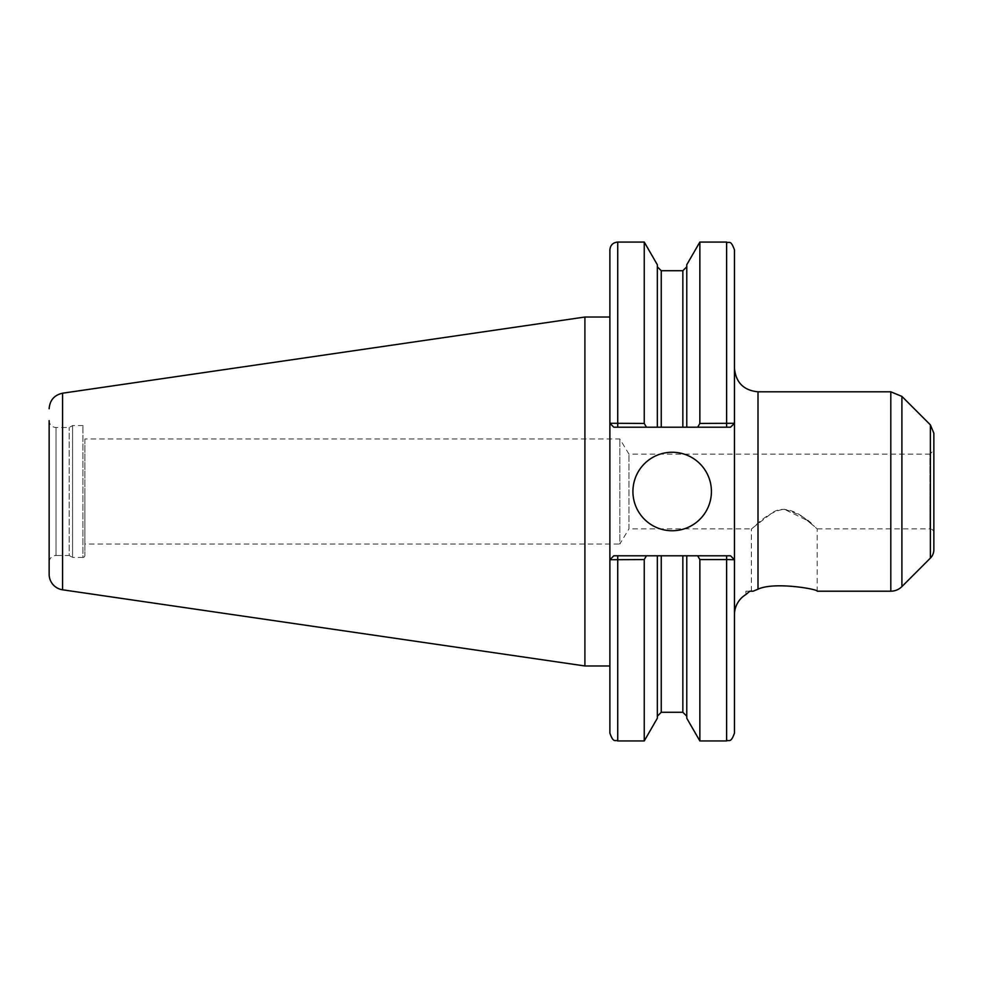 <?xml version="1.0" encoding="UTF-8"?>
<svg xmlns="http://www.w3.org/2000/svg" width="983" height="983" viewBox="0 0 983 983"><rect width="100%" height="100%" fill="white"/><g stroke="black" fill="none" stroke-linecap="round" stroke-linejoin="round"><path stroke-width="0.74" stroke-dasharray="4.92 3.69" d="M751.405 591.201L751.405 528.891C752.007 529.837 766.691 511.271 784.311 509.255L807.043 520.351L817.205 528.891L817.205 591.201C819.011 589.468 774.629 581.285 758.004 589.21L753.052 591.201L745.9 591.201L749.845 591.201L746.392 594.076M734.461 614.744L734.461 368.256L734.461 614.744M784.311 509.255C798.405 513.482 808.481 519.245 814.538 526.556L807.571 520.769C799.351 513.187 783.426 503.923 771.409 513.445L751.405 528.891L628.948 528.891L628.948 454.109L628.948 528.891L619.843 544.041L619.843 438.959L619.843 544.041L84.87 544.041L84.87 438.959L619.843 438.959L628.948 454.109L929.93 454.109L929.93 491.5L929.93 454.109L933.85 450.189L933.85 532.811L933.85 450.189M817.205 528.891L929.93 528.891L929.93 491.5L929.93 528.891A3.92 3.92 0 0 1 933.85 532.811M933.85 549.78L933.85 433.22M84.87 438.959L84.87 544.041M644.246 423.427L646.433 427.212L613.81 427.212L609.952 423.28L644.246 423.427L644.246 242.064M609.952 423.28L613.81 427.212L609.878 423.28L613.81 427.212L730.529 427.212L734.461 423.28L734.461 249.915M697.672 427.212L699.859 423.427L734.387 423.28L730.529 427.212L657.332 427.212L657.332 264.734M657.332 427.212L657.332 266.798L657.332 427.212L646.433 427.212M734.461 733.085L734.461 559.72L730.529 555.788L734.387 559.72L699.859 559.573L697.672 555.788L613.81 555.788L609.878 559.72L613.81 555.788L646.433 555.788L644.246 559.573L609.952 559.72L613.81 555.788L609.878 559.72L609.878 317.03L609.878 665.97L609.878 249.915M644.246 740.936L644.246 559.573M646.433 555.788L697.672 555.788M657.332 718.266L657.332 555.788M730.529 427.212L734.461 423.28L730.529 427.212L613.81 427.212M734.387 423.28L734.461 559.72L730.529 555.788L734.387 559.72M699.859 423.427L699.859 242.064M686.773 427.212L686.773 264.734M699.859 740.936L699.859 559.573M686.773 718.266L686.773 555.788M632.917 491.5A39.246 39.246 0 0 0 672.163 530.746A39.246 39.246 0 0 0 711.422 491.5A39.246 39.246 0 0 0 672.163 452.254A39.246 39.246 0 0 0 632.917 491.5M613.81 555.788L661.252 555.788L661.252 712.282M682.841 712.282L682.841 555.788L730.529 555.788M84.87 491.5L84.87 555.481L84.87 491.5M84.87 555.481A1.966 1.966 0 0 1 82.904 557.435L82.904 425.565L82.904 557.435L72.57 557.435L72.57 425.565L72.57 557.435L69.166 555.481L69.166 427.519L69.166 555.481L56.019 555.481L56.019 427.519L56.019 555.481A6.869 6.869 0 0 0 49.15 562.35L49.15 420.65C49.555 424.828 51.841 427.114 56.019 427.519L69.166 427.519L72.57 425.565L82.904 425.565L84.87 427.519M584.91 665.97L584.91 317.03M758.004 589.21L758.004 391.799M617.729 427.212L617.729 242.064M617.729 555.788L617.729 740.936M726.609 427.212L726.609 242.064M726.609 555.788L726.609 740.936M661.252 427.212L661.252 270.718M682.841 427.212L682.841 270.718M890.807 591.201L890.807 391.799M901.903 586.593L901.903 396.407M930.397 558.098L930.397 424.902M62.58 589.8L62.58 393.2M745.9 591.201L745.9 594.543"/><path stroke-width="1.47" d="M734.461 614.744A23.555 23.555 0 0 1 745.9 594.543L749.845 591.201L753.052 591.201L758.004 589.21C774.629 581.285 819.011 589.468 817.205 591.201L890.807 591.201A15.703 15.703 0 0 0 901.903 586.593L901.903 396.407L890.807 391.799L890.807 591.201M930.397 558.098L930.397 424.902L933.85 433.22L933.85 549.78A11.771 11.771 0 0 1 930.397 558.098L901.903 586.593M646.433 427.212L657.332 427.212L657.332 264.734L644.246 242.064L644.246 423.427L609.878 423.28L609.878 249.915C610.345 245.148 612.962 242.531 617.729 242.064L617.729 427.212L646.433 427.212L644.246 423.427M657.332 716.202L661.252 712.282L661.252 555.788L682.841 555.788L613.81 555.788L609.878 559.72L609.878 733.085L609.878 423.28L613.81 427.212L617.729 427.212M609.952 559.72L644.246 559.573L644.246 740.936L617.729 740.936C615.37 739.425 613.576 743.787 609.878 733.085M657.332 555.788L657.332 718.266L644.246 740.936M644.246 559.573L646.433 555.788M734.387 423.28L699.859 423.427L697.672 427.212L730.529 427.212L734.461 423.28L734.461 733.085C730.725 743.812 728.931 739.425 726.609 740.936L726.609 559.573L734.461 559.72L730.529 555.788L697.672 555.788L699.859 559.573L699.859 740.936L726.609 740.936M657.332 427.212L686.773 427.212L686.773 264.734L699.859 242.064L726.609 242.064C728.968 243.661 730.59 239.016 734.461 249.915L734.461 423.28L730.529 427.212M699.859 242.064L699.859 423.427M686.773 427.212L697.672 427.212M697.672 555.788L686.773 555.788L686.773 718.266L699.859 740.936M699.859 559.573L726.609 559.573L726.609 555.788M609.878 559.72L613.81 555.788M734.387 559.72L730.529 555.788M609.952 423.28L613.81 427.212M632.917 491.5A39.246 39.246 0 0 1 672.163 452.254A39.246 39.246 0 0 1 711.422 491.5A39.246 39.246 0 0 1 672.163 530.746A39.246 39.246 0 0 1 632.917 491.5M686.773 555.788L682.841 555.788L682.841 712.282L686.773 716.202M49.15 420.65L49.15 562.35M49.15 491.5L49.15 574.256L49.15 491.5M49.15 408.744C49.789 400.253 54.274 395.068 62.58 393.2L62.58 589.8A15.703 15.703 0 0 1 49.15 574.256M62.58 393.2L584.91 317.03L584.91 665.97L609.878 665.97M734.461 368.256C735.849 382.559 743.701 390.411 758.004 391.799L758.004 589.21M617.729 555.788L617.729 740.936M726.609 242.064L726.609 427.212M657.332 266.798L661.252 270.718L661.252 427.212M661.252 270.718L682.841 270.718L682.841 427.212M617.729 242.064L644.246 242.064M661.252 712.282L682.841 712.282M682.841 270.718L686.773 266.798M758.004 391.799L890.807 391.799M930.397 424.902L901.903 396.407M62.58 589.8L584.91 665.97M584.91 317.03L609.878 317.03"/></g></svg>
